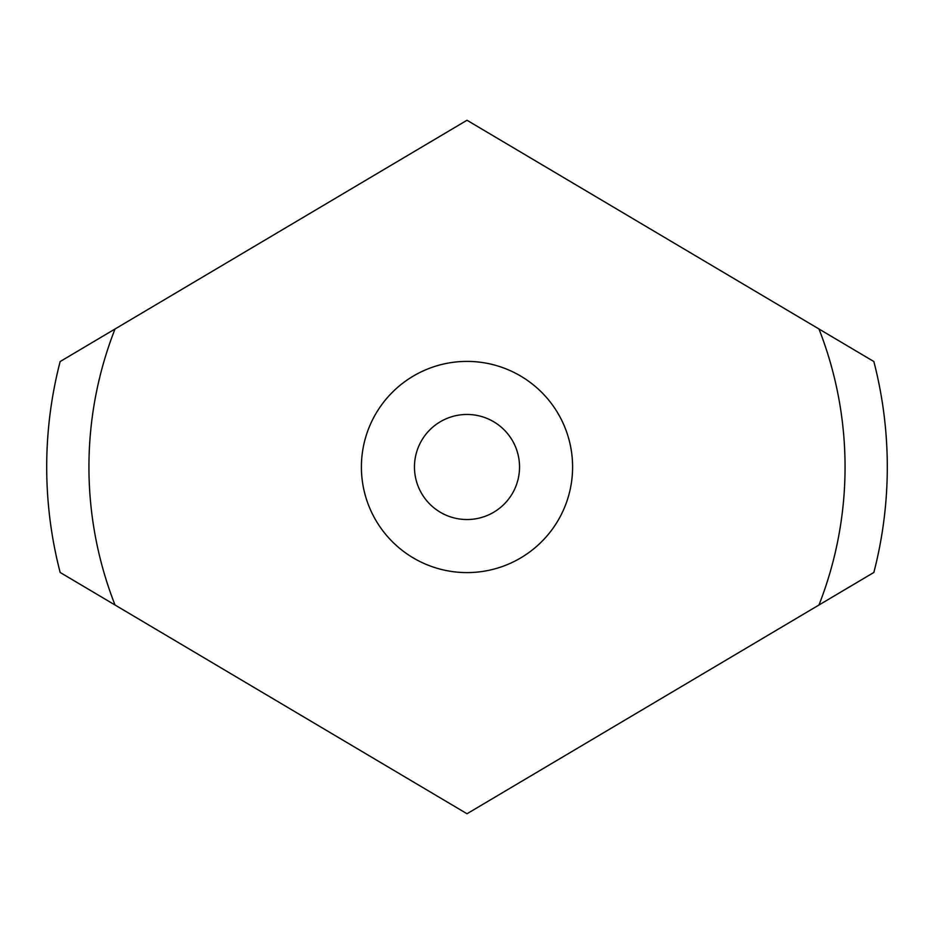 <?xml version="1.0" encoding="UTF-8"?>
<svg xmlns="http://www.w3.org/2000/svg" width="934" height="934" viewBox="0 0 934 934"><rect width="100%" height="100%" fill="white"/><g stroke="black" fill="none" stroke-linecap="round" stroke-linejoin="round"><path stroke-width="1.4" d="M467 519.538A52.538 52.538 0 0 0 519.538 467A52.538 52.538 0 0 0 467 414.462A52.538 52.538 0 0 0 414.462 467A52.538 52.538 0 0 0 467 519.538M467 572.6A105.6 105.6 0 0 0 572.6 467A105.6 105.6 0 0 0 467 361.4A105.6 105.6 0 0 0 361.4 467A105.6 105.6 0 0 0 467 572.6M115.022 329.002L60.15 361.54A420.3 420.3 0 0 0 60.15 572.46L467 813.747L873.85 572.46A420.3 420.3 0 0 0 873.85 361.54L467 120.252L115.022 329.002A378.072 378.072 0 0 0 115.022 604.999M818.978 604.999A378.072 378.072 0 0 0 818.978 329.002"/></g></svg>
